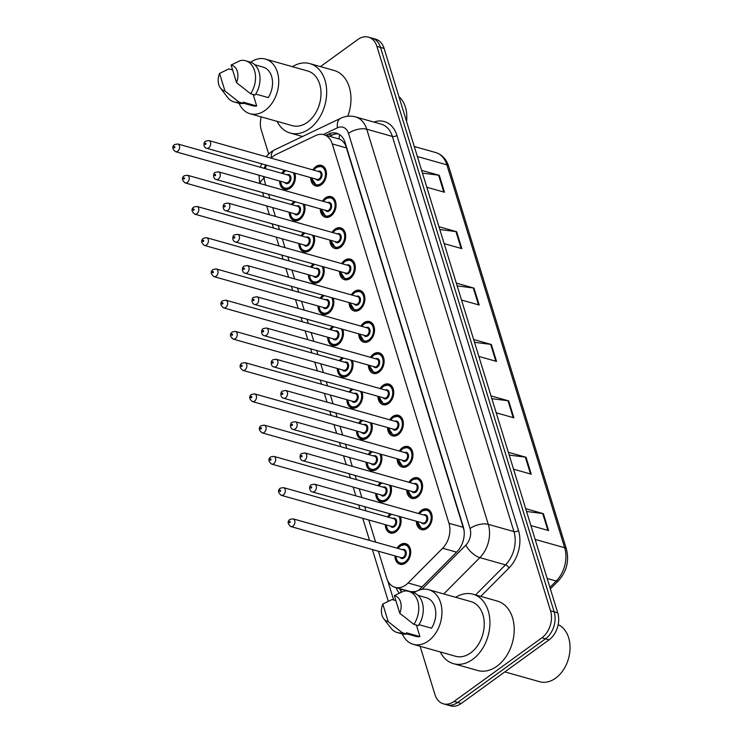 <?xml version="1.0" encoding="UTF-8"?>
<svg xmlns="http://www.w3.org/2000/svg" width="743" height="743" viewBox="0 0 743 743"><rect width="100%" height="100%" fill="white"/><g stroke="black" fill="none" stroke-linecap="round" stroke-linejoin="round"><path stroke-width="1.11" d="M322.453 201.139A10.69 7.634 105.7 0 1 325.406 197.898A10.69 7.634 105.7 0 1 331.081 196.635A10.69 7.634 105.7 0 1 336.077 205.161A10.69 7.634 105.7 0 1 330.96 215.944A10.69 7.634 105.7 0 1 325.276 217.207A10.69 7.634 105.7 0 1 320.279 208.857M332.065 232.383A10.69 7.634 105.7 0 1 335.019 229.132A10.69 7.634 105.7 0 1 340.693 227.869A10.69 7.634 105.7 0 1 345.69 236.395A10.69 7.634 105.7 0 1 340.563 247.178A10.69 7.634 105.7 0 1 334.889 248.441A10.69 7.634 105.7 0 1 329.892 240.091M341.678 263.616A10.69 7.634 105.7 0 1 344.622 260.375A10.69 7.634 105.7 0 1 350.306 259.112A10.69 7.634 105.7 0 1 355.303 267.638A10.69 7.634 105.7 0 1 350.176 278.421A10.69 7.634 105.7 0 1 344.501 279.684A10.69 7.634 105.7 0 1 339.505 271.334M351.29 294.86A10.69 7.634 105.7 0 1 354.235 291.618A10.69 7.634 105.7 0 1 359.909 290.346A10.69 7.634 105.7 0 1 364.915 298.872A10.69 7.634 105.7 0 1 359.788 309.655A10.69 7.634 105.7 0 1 354.114 310.927A10.69 7.634 105.7 0 1 349.108 302.568M360.894 326.093A10.69 7.634 105.7 0 1 363.847 322.852A10.69 7.634 105.7 0 1 369.522 321.589A10.69 7.634 105.7 0 1 374.528 330.115A10.69 7.634 105.7 0 1 369.401 340.898A10.69 7.634 105.7 0 1 363.726 342.161A10.69 7.634 105.7 0 1 358.72 333.811M370.506 357.337A10.69 7.634 105.7 0 1 373.46 354.095A10.69 7.634 105.7 0 1 379.134 352.823A10.69 7.634 105.7 0 1 384.131 361.358A10.69 7.634 105.7 0 1 379.004 372.141A10.69 7.634 105.7 0 1 373.33 373.404A10.69 7.634 105.7 0 1 368.333 365.054M380.119 388.58A10.69 7.634 105.7 0 1 383.072 385.329A10.69 7.634 105.7 0 1 388.747 384.066A10.69 7.634 105.7 0 1 393.744 392.592A10.69 7.634 105.7 0 1 388.617 403.375A10.69 7.634 105.7 0 1 382.942 404.638A10.69 7.634 105.7 0 1 377.946 396.288M389.731 419.814A10.69 7.634 105.7 0 1 392.675 416.572A10.69 7.634 105.7 0 1 398.35 415.309A10.69 7.634 105.7 0 1 403.356 423.835A10.69 7.634 105.7 0 1 398.229 434.618A10.69 7.634 105.7 0 1 392.555 435.881A10.69 7.634 105.7 0 1 387.549 427.531M399.335 451.057A10.69 7.634 105.7 0 1 402.288 447.806A10.69 7.634 105.7 0 1 407.963 446.543A10.69 7.634 105.7 0 1 412.969 455.069A10.69 7.634 105.7 0 1 407.842 465.852A10.69 7.634 105.7 0 1 402.167 467.124A10.69 7.634 105.7 0 1 397.161 458.765M408.947 482.291A10.69 7.634 105.7 0 1 411.901 479.049A10.69 7.634 105.7 0 1 417.575 477.786A10.69 7.634 105.7 0 1 422.572 486.312A10.69 7.634 105.7 0 1 417.455 497.095A10.69 7.634 105.7 0 1 411.771 498.358A10.69 7.634 105.7 0 1 406.774 490.009M418.56 513.534A10.69 7.634 105.7 0 1 421.513 510.292A10.69 7.634 105.7 0 1 427.188 509.02A10.69 7.634 105.7 0 1 432.185 517.546A10.69 7.634 105.7 0 1 427.058 528.338A10.69 7.634 105.7 0 1 421.383 529.601A10.69 7.634 105.7 0 1 416.386 521.252M312.84 169.896A10.69 7.634 105.7 0 1 315.794 166.655A10.69 7.634 105.7 0 1 321.468 165.392A10.69 7.634 105.7 0 1 326.474 173.918A10.69 7.634 105.7 0 1 321.347 184.701A10.69 7.634 105.7 0 1 315.673 185.964A10.69 7.634 105.7 0 1 310.667 177.614M304.296 204.353A10.69 7.634 105.7 0 1 299.884 219.343A10.69 7.634 105.7 0 1 294.209 220.615A10.69 7.634 105.7 0 1 289.213 212.257M313.908 235.587A10.69 7.634 105.7 0 1 309.497 250.586A10.69 7.634 105.7 0 1 303.822 251.849A10.69 7.634 105.7 0 1 298.825 243.5M323.521 266.83A10.69 7.634 105.7 0 1 319.109 281.82A10.69 7.634 105.7 0 1 313.435 283.092A10.69 7.634 105.7 0 1 308.429 274.743M333.133 298.064A10.69 7.634 105.7 0 1 328.722 313.063A10.69 7.634 105.7 0 1 323.047 314.326A10.69 7.634 105.7 0 1 318.041 305.977M342.737 329.307A10.69 7.634 105.7 0 1 338.334 344.306A10.69 7.634 105.7 0 1 332.65 345.569A10.69 7.634 105.7 0 1 327.654 337.22M352.349 360.55A10.69 7.634 105.7 0 1 347.938 375.54A10.69 7.634 105.7 0 1 342.263 376.803A10.69 7.634 105.7 0 1 337.266 368.454M361.962 391.784A10.69 7.634 105.7 0 1 357.55 406.783A10.69 7.634 105.7 0 1 351.876 408.046A10.69 7.634 105.7 0 1 346.87 399.697M371.574 423.027A10.69 7.634 105.7 0 1 367.163 438.017A10.69 7.634 105.7 0 1 361.488 439.289A10.69 7.634 105.7 0 1 356.482 430.94M381.187 454.261A10.69 7.634 105.7 0 1 376.775 469.26A10.69 7.634 105.7 0 1 371.091 470.523A10.69 7.634 105.7 0 1 366.095 462.174M390.79 485.504A10.69 7.634 105.7 0 1 386.379 500.503A10.69 7.634 105.7 0 1 380.704 501.766A10.69 7.634 105.7 0 1 375.707 493.417M400.403 516.747A10.69 7.634 105.7 0 1 395.991 531.737A10.69 7.634 105.7 0 1 390.316 533A10.69 7.634 105.7 0 1 385.32 524.651M397.106 548.176A10.69 7.634 105.7 0 1 400.05 544.935A10.69 7.634 105.7 0 1 405.724 543.672A10.69 7.634 105.7 0 1 410.73 552.198A10.69 7.634 105.7 0 1 405.604 562.98A10.69 7.634 105.7 0 1 399.929 564.243A10.69 7.634 105.7 0 1 394.923 555.894M294.692 173.11A10.69 7.634 105.7 0 1 290.281 188.109A10.69 7.634 105.7 0 1 284.597 189.372A10.69 7.634 105.7 0 1 279.6 181.023M378.41 551.241L386.685 578.119A20.042 14.321 -74.3 0 0 395.118 587.36A20.042 14.321 -74.3 0 0 408.093 582.986L442.633 548.241A20.042 14.321 -74.3 0 0 448.967 523.276L332.26 143.919A20.042 14.321 -74.3 0 0 323.827 134.678A20.042 14.321 -74.3 0 0 315.673 135.56L276.238 154.405A20.042 14.321 -74.3 0 0 273.749 155.891A20.042 14.321 -74.3 0 0 271.167 158.148M395.118 587.36L410.842 591.707L416.034 591.512M464.05 530.27L345.625 145.322C343.898 142.043 341.715 139.925 339.077 138.987L323.827 134.678M266.523 165.169A20.042 14.321 -74.3 0 0 265.251 168.642M264.146 176.667A20.042 14.321 -74.3 0 0 265.084 182.852L265.79 185.165M268.604 194.285L269.895 198.483M272.7 207.603L275.402 216.408M278.207 225.519L279.498 229.726M282.312 238.847L285.015 247.642M287.82 256.762L289.111 260.96M291.915 270.08L294.627 278.885M297.432 288.005L298.723 292.203M301.528 301.324L304.24 310.119M307.045 319.239L308.336 323.446M311.141 332.558L313.843 341.362M316.648 350.482L317.948 354.68M320.753 363.801L323.456 372.596M326.261 381.716L327.552 385.923M330.356 395.044L333.068 403.839M335.873 412.959L337.164 417.157M339.969 426.278L342.681 435.082M345.486 444.203L346.777 448.4M349.581 457.521L352.284 466.316M355.098 475.436L356.389 479.644M359.194 488.755L361.897 497.559M364.702 506.68L365.993 510.878M368.807 519.998L375.605 542.121M291.386 204.548A10.69 7.634 105.7 0 1 294.107 201.474M300.999 235.782A10.69 7.634 105.7 0 1 303.711 232.717M310.611 267.025A10.69 7.634 105.7 0 1 313.323 263.951M320.214 298.259A10.69 7.634 105.7 0 1 322.936 295.194M329.827 329.502A10.69 7.634 105.7 0 1 332.548 326.428M339.44 360.745A10.69 7.634 105.7 0 1 342.161 357.671M349.052 391.979A10.69 7.634 105.7 0 1 351.764 388.914M358.655 423.222A10.69 7.634 105.7 0 1 361.377 420.148M368.268 454.456A10.69 7.634 105.7 0 1 370.989 451.391M377.881 485.699A10.69 7.634 105.7 0 1 380.602 482.625M387.493 516.942A10.69 7.634 105.7 0 1 390.205 513.868M281.773 173.305A10.69 7.634 105.7 0 1 284.495 170.24M320.447 66.61L357.829 39.518A20.042 14.321 105.7 0 1 368.472 37.15A20.042 14.321 105.7 0 1 376.905 46.391L550.554 610.839A20.042 14.321 105.7 0 1 541.888 637.81L454.038 701.448L457.632 702.46A20.042 14.321 105.7 0 1 446.989 704.838A20.042 14.321 105.7 0 0 457.632 702.46L545.483 638.822L457.632 702.46L461.236 703.482A20.042 14.321 105.7 0 1 450.592 705.85L443.395 703.825A20.042 14.321 105.7 0 1 434.961 694.584L420.101 646.271M550.554 610.839L554.157 611.86A20.042 14.321 105.7 0 1 545.483 638.822A20.042 14.321 105.7 0 0 554.157 611.86L380.509 47.403L554.157 611.86L557.752 612.873A20.042 14.321 105.7 0 1 549.086 639.834L461.236 703.482M368.472 37.15L372.076 38.162A20.042 14.321 105.7 0 1 380.509 47.403A20.042 14.321 105.7 0 0 372.076 38.162L375.67 39.175A20.042 14.321 105.7 0 1 384.103 48.416L557.752 612.873M508.351 452.292L526.035 457.27L531.236 474.192L513.552 469.204M525.7 508.676L543.384 513.664L548.585 530.576L530.901 525.589M456.304 283.12L473.988 288.108L479.198 305.02L461.514 300.042M438.964 226.736L456.639 231.714L461.849 248.636L444.165 243.648M421.615 170.342L439.299 175.329L444.5 192.242L426.816 187.264M491.002 395.898L508.686 400.886L513.887 417.798L496.203 412.82M473.653 339.514L491.337 344.492L496.538 361.414L478.863 356.426M474.517 342.3L490.659 344.362A5.34 2.508 -17.1 0 1 491.337 344.492M491.866 398.694L508.008 400.746A5.34 2.508 -17.1 0 1 508.686 400.886M422.47 173.138L438.611 175.19A5.34 2.508 -17.1 0 1 439.299 175.329M439.819 229.522L455.961 231.584A5.34 2.508 -17.1 0 1 456.639 231.714M457.168 285.916L473.31 287.968A5.34 2.508 -17.1 0 1 473.988 288.108M526.555 511.472L542.696 513.524A5.34 2.508 -17.1 0 1 543.384 513.664M509.206 455.078L525.347 457.14A5.34 2.508 -17.1 0 1 526.035 457.27M268.632 153.903L261.313 130.127A20.042 14.321 105.7 0 1 261.22 116.883M454.038 701.448A20.042 14.321 105.7 0 1 443.395 703.825M418.643 590.304L456.964 551.752A20.042 14.321 -74.3 0 0 463.298 526.787L345.068 142.47A20.042 14.321 -74.3 0 0 336.635 133.229A20.042 14.321 -74.3 0 0 328.48 134.112L326.019 135.291M396.093 587.639A20.042 14.321 -74.3 0 0 399.353 593.072M401.406 592.134A20.042 14.321 105.7 0 1 399.697 588.651M329.613 136.303L332.084 135.133A20.042 14.321 105.7 0 1 338.39 133.907M292.426 66.684A36.073 25.773 105.7 0 1 309.812 63.61A36.073 25.773 105.7 0 1 326.688 92.383A36.073 25.773 105.7 0 1 309.394 128.78A36.073 25.773 105.7 0 1 290.234 133.043A36.073 25.773 105.7 0 1 277.018 121.341M250.67 62.226A28.392 20.284 105.7 0 1 265.437 59.078A28.392 20.284 105.7 0 1 278.727 81.73A28.392 20.284 105.7 0 1 265.112 110.373A28.392 20.284 105.7 0 1 250.029 113.735A28.392 20.284 105.7 0 1 239.079 103.333M265.437 59.078L307.723 71.003A28.392 20.284 105.7 0 1 321.013 93.646A28.392 20.284 105.7 0 1 307.398 122.289A28.392 20.284 105.7 0 1 292.315 125.651L250.029 113.735M255.75 94.073L268.251 97.593A20.042 14.321 105.7 0 0 263.171 67.121L254.793 64.752M231.119 65.04A13.365 9.548 105.7 0 1 236.534 82.649L231.119 65.04L240.416 60.536A21.38 15.269 105.7 0 1 245.543 60.759A21.38 15.269 105.7 0 1 250.632 93.757L255.128 95.02A21.38 15.269 105.7 0 0 250.038 62.022L245.543 60.759M236.534 82.649L250.632 93.757M253.149 94.463L256.688 105.97A20.042 14.321 105.7 0 1 252.295 105.692L243.518 103.221M256.688 105.97L243.193 102.162L243.574 103.398A21.38 15.269 105.7 0 1 238.438 103.175L233.943 101.902A21.38 15.269 105.7 0 1 227.702 97.528L220.522 88.157A13.365 9.548 105.7 0 1 219.556 73.418L224.971 91.027A13.365 9.548 105.7 0 1 220.522 88.157M309.812 63.61L334.099 70.455A36.073 25.773 105.7 0 1 347.78 116.252M398.935 96.618A30.064 21.482 105.7 0 1 406.56 121.415M243.574 103.398L239.07 102.125A21.38 15.269 105.7 0 1 233.943 101.902M239.07 102.125L224.971 91.027M219.556 73.418L228.853 68.904L232.633 69.972M558.179 624.659A30.064 21.482 105.7 0 1 570.011 649.419A30.064 21.482 105.7 0 1 555.643 678.164A30.064 21.482 105.7 0 1 539.678 681.721L504.831 671.895M455.663 597.307A36.073 25.773 105.7 0 1 473.05 594.224A36.073 25.773 105.7 0 1 489.925 623.005A36.073 25.773 105.7 0 1 472.632 659.394A36.073 25.773 105.7 0 1 453.471 663.666A36.073 25.773 105.7 0 1 440.255 651.955M473.05 594.224L497.346 601.078A36.073 25.773 105.7 0 1 514.221 629.85A36.073 25.773 105.7 0 1 496.918 666.248A36.073 25.773 105.7 0 1 477.768 670.511L453.471 663.666M413.907 592.84A28.392 20.284 105.7 0 1 428.683 589.701A28.392 20.284 105.7 0 1 441.964 612.343A28.392 20.284 105.7 0 1 428.349 640.986A28.392 20.284 105.7 0 1 413.275 644.348A28.392 20.284 105.7 0 1 402.316 633.955M428.683 589.701L470.969 601.616A28.392 20.284 105.7 0 1 484.25 624.269A28.392 20.284 105.7 0 1 470.635 652.911A28.392 20.284 105.7 0 1 455.561 656.273L413.275 644.348M418.987 624.687L431.488 628.216A20.042 14.321 105.7 0 0 426.417 597.734L418.03 595.375M394.357 595.663A13.365 9.548 105.7 0 1 399.771 613.272L394.357 595.663L403.653 591.149A21.38 15.269 105.7 0 1 408.78 591.372A21.38 15.269 105.7 0 1 413.87 624.371L418.374 625.643A21.38 15.269 105.7 0 0 413.284 592.645L408.78 591.372M399.771 613.272L413.87 624.371M416.386 625.086L419.925 636.593A20.042 14.321 105.7 0 1 415.541 636.314L406.755 633.835M419.925 636.593L406.43 632.785L406.811 634.02A21.38 15.269 105.7 0 1 401.675 633.798L397.18 632.525A21.38 15.269 105.7 0 1 390.939 628.141L383.76 618.77A13.365 9.548 105.7 0 1 382.794 604.04L388.217 621.64A13.365 9.548 105.7 0 1 383.76 618.77M406.811 634.02L402.316 632.748A21.38 15.269 105.7 0 1 397.18 632.525M402.316 632.748L388.217 621.64M382.794 604.04L392.09 599.527L395.87 600.595M412.848 592.524A20.042 8.61 -135.2 0 1 412.421 591.855M405.492 590.286A6.678 4.774 -74.3 0 0 408.223 591.056M339.077 138.987A20.042 11.879 -115.5 0 1 339.709 134.669M402.139 589.338A20.042 9.399 162.9 0 0 400.635 590.824M346.693 147.987L332.26 143.919M463.391 527.344L448.967 523.276M456.555 552.16L442.633 548.241M422.015 586.914L408.093 582.986M417.362 156.522L446.877 164.844A6.678 3.13 -17.1 0 1 448.633 166.228L566.426 549.123A6.678 3.13 162.9 0 0 564.671 547.74L446.877 164.844A26.72 19.095 -74.3 0 0 435.63 152.519C441.974 154.507 446.311 159.076 448.633 166.228M566.426 549.123C569.333 560.965 566.668 571.516 558.448 580.757A6.678 2.87 -135.2 0 1 556.219 581.026A26.72 19.095 -74.3 0 0 564.671 547.74L535.155 539.418M549.904 587.369L556.219 581.026L547.173 578.472M384.103 48.416L376.905 46.391M549.086 639.834L541.888 637.81M495.841 361.219L490.659 344.362M478.492 304.825L473.31 287.968M461.143 248.441L455.961 231.584M443.803 192.047L438.611 175.19M513.19 417.603L508.008 400.746M530.539 473.988L525.347 457.14M547.888 530.381L542.696 513.524M265.715 164.937A13.365 9.548 -74.3 0 0 264.211 168.355M263.514 176.481A13.365 9.548 -74.3 0 0 263.941 178.329L264.397 179.825M260.05 183.549A13.365 6.269 -17.1 0 1 263.941 178.329M373.915 122.084A30.064 21.482 105.7 0 1 396.938 135.402L518.503 530.539A30.064 21.482 105.7 0 1 508.992 567.986L480.749 596.397M355.488 116.892A26.72 19.095 105.7 0 1 366.736 129.208L392.378 136.443A26.72 19.095 -74.3 0 0 381.131 124.118L355.488 116.892C350.436 115.546 345.495 116.01 340.675 118.286L274.613 149.845A13.365 7.922 -115.5 0 0 271.232 158.083M421.848 589.403L465.833 545.158A13.365 9.548 -74.3 0 0 470.05 528.514L348.495 133.378A13.365 6.269 -17.1 0 1 366.736 129.208L488.3 524.354A26.72 19.095 105.7 0 1 479.848 557.64L505.491 564.866A26.72 19.095 -74.3 0 0 513.942 531.579L392.378 136.443A3.344 1.57 162.9 0 0 396.938 135.402M465.833 545.158A13.365 5.74 -135.2 0 0 479.848 557.64L443.757 593.945M475.594 594.939L505.491 564.866A3.344 1.44 44.8 0 1 508.992 567.986M470.05 528.514A13.365 6.269 -17.1 0 1 488.3 524.354L513.942 531.579A3.344 1.57 162.9 0 0 518.503 530.539M348.495 133.378A13.365 9.548 -74.3 0 0 337.433 127.805L323.316 134.548M387.772 580.859L393.651 599.963M337.433 127.805A13.365 7.922 -115.5 0 1 340.675 118.286M332.084 135.133L328.48 134.112M294.451 173.045A10.021 7.161 105.7 0 1 290.55 187.673A10.021 7.161 105.7 0 1 285.228 188.852L287.337 189.446M280.603 181.301A9.353 6.678 -74.3 0 0 289.928 186.976A9.353 6.678 -74.3 0 0 293.244 172.701M285.944 170.639A9.353 6.678 -74.3 0 0 285.071 171.187A9.353 6.678 -74.3 0 0 282.777 173.593M286.937 174.763A4.672 3.344 105.7 0 1 290.838 177.131A4.672 3.344 105.7 0 1 288.721 183.029A4.672 3.344 105.7 0 1 284.755 182.472M285.962 182.815A4.012 2.861 -74.3 0 0 288.089 182.341A4.012 2.861 -74.3 0 0 290.011 178.301A4.012 2.861 -74.3 0 0 288.135 175.097L177.744 143.975A4.012 2.861 105.7 0 1 179.62 147.17A4.012 2.861 105.7 0 1 177.698 151.219A4.012 2.861 105.7 0 1 175.571 151.693L285.962 182.815M174.586 147.764A0.669 0.474 -74.3 0 0 174.233 146.631A0.669 0.474 -74.3 0 0 174.586 147.764M316.416 167.351A10.021 7.161 105.7 0 1 321.738 166.163A10.021 7.161 105.7 0 1 326.428 174.15A10.021 7.161 105.7 0 1 321.626 184.264A10.021 7.161 105.7 0 1 316.304 185.453L311.447 177.837M311.67 177.902A9.353 6.678 -74.3 0 0 320.995 183.577A9.353 6.678 -74.3 0 0 325.044 170.992A9.353 6.678 -74.3 0 0 316.137 167.788A9.353 6.678 -74.3 0 0 313.843 170.184M318.004 171.354A4.672 3.344 105.7 0 1 321.905 173.723A4.672 3.344 105.7 0 1 319.787 179.63A4.672 3.344 105.7 0 1 315.821 179.072M206.638 148.284L317.029 179.407A4.012 2.861 -74.3 0 0 319.165 178.933A4.012 2.861 -74.3 0 0 321.087 174.893A4.012 2.861 -74.3 0 0 319.211 171.698L208.811 140.566A4.012 2.861 105.7 0 1 210.687 143.77A4.012 2.861 105.7 0 1 208.764 147.811A4.012 2.861 105.7 0 1 206.638 148.284C203.183 147.588 203.387 141.876 205.597 141.161L208.811 140.566M205.3 143.232A0.669 0.474 -74.3 0 0 205.653 144.356A0.669 0.474 -74.3 0 0 205.3 143.232M304.063 204.279A10.021 7.161 105.7 0 1 300.163 218.906A10.021 7.161 105.7 0 1 294.841 220.095L296.949 220.69M290.216 212.544A9.353 6.678 -74.3 0 0 299.54 218.219A9.353 6.678 -74.3 0 0 302.847 203.944M295.556 201.882A9.353 6.678 -74.3 0 0 294.683 202.43A9.353 6.678 -74.3 0 0 292.389 204.827M296.541 205.997A4.672 3.344 105.7 0 1 300.451 208.374A4.672 3.344 105.7 0 1 298.324 214.272A4.672 3.344 105.7 0 1 294.367 213.715M295.575 214.058A4.012 2.861 -74.3 0 0 297.702 213.585A4.012 2.861 -74.3 0 0 299.624 209.535A4.012 2.861 -74.3 0 0 297.748 206.34L187.357 175.218A4.012 2.861 105.7 0 1 189.233 178.413A4.012 2.861 105.7 0 1 187.31 182.453A4.012 2.861 105.7 0 1 185.183 182.927L295.575 214.058M184.19 178.998A0.669 0.474 -74.3 0 0 183.846 177.874A0.669 0.474 -74.3 0 0 184.19 178.998M313.667 235.522A10.021 7.161 105.7 0 1 309.775 250.15A10.021 7.161 105.7 0 1 304.454 251.338L306.562 251.933M299.828 243.778A9.353 6.678 -74.3 0 0 309.153 249.453A9.353 6.678 -74.3 0 0 312.459 235.178M305.159 233.126A9.353 6.678 -74.3 0 0 304.296 233.664A9.353 6.678 -74.3 0 0 302.002 236.07M306.153 237.24A4.672 3.344 105.7 0 1 310.063 239.608A4.672 3.344 105.7 0 1 307.936 245.506A4.672 3.344 105.7 0 1 303.98 244.958M305.187 245.292A4.012 2.861 -74.3 0 0 307.314 244.819A4.012 2.861 -74.3 0 0 309.237 240.778A4.012 2.861 -74.3 0 0 307.361 237.574L196.969 206.452A4.012 2.861 105.7 0 1 198.845 209.647A4.012 2.861 105.7 0 1 196.923 213.696A4.012 2.861 105.7 0 1 194.796 214.17L305.187 245.292M193.802 210.241A0.669 0.474 -74.3 0 0 193.459 209.117A0.669 0.474 -74.3 0 0 193.802 210.241M323.279 266.765A10.021 7.161 105.7 0 1 319.388 281.383A10.021 7.161 105.7 0 1 314.066 282.572L316.174 283.167M309.432 275.021A9.353 6.678 -74.3 0 0 318.766 280.696A9.353 6.678 -74.3 0 0 322.072 266.421M314.772 264.359A9.353 6.678 -74.3 0 0 313.908 264.907A9.353 6.678 -74.3 0 0 311.614 267.304M315.766 268.474A4.672 3.344 105.7 0 1 319.676 270.851A4.672 3.344 105.7 0 1 317.549 276.749A4.672 3.344 105.7 0 1 313.592 276.192M314.8 276.535A4.012 2.861 -74.3 0 0 316.927 276.062A4.012 2.861 -74.3 0 0 318.849 272.012A4.012 2.861 -74.3 0 0 316.973 268.817L206.582 237.695A4.012 2.861 105.7 0 1 208.449 240.89A4.012 2.861 105.7 0 1 206.526 244.93A4.012 2.861 105.7 0 1 204.399 245.413L314.8 276.535M203.415 241.484A0.669 0.474 -74.3 0 0 203.071 240.351A0.669 0.474 -74.3 0 0 203.415 241.484M332.892 297.999A10.021 7.161 105.7 0 1 328.991 312.627A10.021 7.161 105.7 0 1 323.679 313.815L325.778 314.41M319.044 306.265A9.353 6.678 -74.3 0 0 328.369 311.939A9.353 6.678 -74.3 0 0 331.684 297.655M324.385 295.603A9.353 6.678 -74.3 0 0 323.511 296.151A9.353 6.678 -74.3 0 0 321.217 298.547M325.378 299.717A4.672 3.344 105.7 0 1 329.279 302.085A4.672 3.344 105.7 0 1 327.161 307.992A4.672 3.344 105.7 0 1 323.196 307.435M324.403 307.769A4.012 2.861 -74.3 0 0 326.539 307.296A4.012 2.861 -74.3 0 0 328.452 303.255A4.012 2.861 -74.3 0 0 326.586 300.061L216.185 268.929A4.012 2.861 105.7 0 1 218.061 272.133A4.012 2.861 105.7 0 1 216.139 276.173A4.012 2.861 105.7 0 1 214.012 276.647L324.403 307.769M213.027 272.718A0.669 0.474 -74.3 0 0 212.674 271.594A0.669 0.474 -74.3 0 0 213.027 272.718M326.028 198.585A10.021 7.161 105.7 0 1 331.35 197.397A10.021 7.161 105.7 0 1 336.04 205.393A10.021 7.161 105.7 0 1 331.229 215.507A10.021 7.161 105.7 0 1 325.908 216.687L321.06 209.071M321.282 209.136A9.353 6.678 -74.3 0 0 330.607 214.811A9.353 6.678 -74.3 0 0 334.656 202.226A9.353 6.678 -74.3 0 0 325.75 199.022A9.353 6.678 -74.3 0 0 323.456 201.418M327.607 202.598A4.672 3.344 105.7 0 1 331.517 204.966A4.672 3.344 105.7 0 1 329.39 210.863A4.672 3.344 105.7 0 1 325.434 210.306M216.25 179.527L326.641 210.65A4.012 2.861 -74.3 0 0 328.768 210.176A4.012 2.861 -74.3 0 0 330.691 206.127A4.012 2.861 -74.3 0 0 328.815 202.932L218.423 171.809A4.012 2.861 105.7 0 1 220.299 175.004A4.012 2.861 105.7 0 1 218.377 179.054A4.012 2.861 105.7 0 1 216.25 179.527C212.795 178.831 212.99 173.119 215.201 172.395L218.423 171.809M214.913 174.466A0.669 0.474 -74.3 0 0 215.266 175.599A0.669 0.474 -74.3 0 0 214.913 174.466M335.641 229.828A10.021 7.161 105.7 0 1 340.963 228.64A10.021 7.161 105.7 0 1 345.644 236.636A10.021 7.161 105.7 0 1 340.842 246.741A10.021 7.161 105.7 0 1 335.52 247.93L330.663 240.314M330.895 240.379A9.353 6.678 -74.3 0 0 340.22 246.054A9.353 6.678 -74.3 0 0 344.26 233.469A9.353 6.678 -74.3 0 0 335.362 230.265A9.353 6.678 -74.3 0 0 333.068 232.661M337.22 233.831A4.672 3.344 105.7 0 1 341.13 236.209A4.672 3.344 105.7 0 1 339.003 242.107A4.672 3.344 105.7 0 1 335.047 241.549M225.863 210.761L336.254 241.884A4.012 2.861 -74.3 0 0 338.381 241.41A4.012 2.861 -74.3 0 0 340.303 237.37A4.012 2.861 -74.3 0 0 338.427 234.175L228.036 203.053A4.012 2.861 105.7 0 1 229.912 206.248A4.012 2.861 105.7 0 1 227.99 210.288A4.012 2.861 105.7 0 1 225.863 210.761C222.408 210.065 222.603 204.362 224.813 203.638L228.036 203.053M224.525 205.709A0.669 0.474 -74.3 0 0 224.869 206.833A0.669 0.474 -74.3 0 0 224.525 205.709M345.254 261.062A10.021 7.161 105.7 0 1 350.566 259.883A10.021 7.161 105.7 0 1 355.256 267.87A10.021 7.161 105.7 0 1 350.455 277.984A10.021 7.161 105.7 0 1 345.133 279.164L340.275 271.548M340.508 271.613A9.353 6.678 -74.3 0 0 349.832 277.288A9.353 6.678 -74.3 0 0 353.872 264.703A9.353 6.678 -74.3 0 0 344.975 261.499A9.353 6.678 -74.3 0 0 342.681 263.904M346.832 265.075A4.672 3.344 105.7 0 1 350.742 267.443A4.672 3.344 105.7 0 1 348.616 273.34A4.672 3.344 105.7 0 1 344.659 272.783M235.466 242.004L345.866 273.127A4.012 2.861 -74.3 0 0 347.993 272.653A4.012 2.861 -74.3 0 0 349.916 268.613A4.012 2.861 -74.3 0 0 348.04 265.409L237.649 234.286A4.012 2.861 105.7 0 1 239.525 237.481A4.012 2.861 105.7 0 1 237.602 241.531A4.012 2.861 105.7 0 1 235.466 242.004C232.011 241.308 232.215 235.596 234.426 234.881L237.649 234.286M234.138 236.943A0.669 0.474 -74.3 0 0 234.482 238.076A0.669 0.474 -74.3 0 0 234.138 236.943M342.504 329.242A10.021 7.161 105.7 0 1 338.604 343.87A10.021 7.161 105.7 0 1 333.282 345.049L335.39 345.644M328.657 337.498A9.353 6.678 -74.3 0 0 337.981 343.173A9.353 6.678 -74.3 0 0 341.297 328.898M333.997 326.836A9.353 6.678 -74.3 0 0 333.124 327.384A9.353 6.678 -74.3 0 0 330.83 329.781M334.982 330.96A4.672 3.344 105.7 0 1 338.892 333.328A4.672 3.344 105.7 0 1 336.765 339.226A4.672 3.344 105.7 0 1 332.808 338.669M334.016 339.012A4.012 2.861 -74.3 0 0 336.142 338.539A4.012 2.861 -74.3 0 0 338.065 334.489A4.012 2.861 -74.3 0 0 336.189 331.294L225.798 300.172A4.012 2.861 105.7 0 1 227.674 303.367A4.012 2.861 105.7 0 1 225.751 307.416A4.012 2.861 105.7 0 1 223.624 307.89L334.016 339.012M222.631 303.961A0.669 0.474 -74.3 0 0 222.287 302.828A0.669 0.474 -74.3 0 0 222.631 303.961M352.117 360.476A10.021 7.161 105.7 0 1 348.216 375.104A10.021 7.161 105.7 0 1 342.894 376.292L345.003 376.887M338.269 368.742A9.353 6.678 -74.3 0 0 347.594 374.416A9.353 6.678 -74.3 0 0 350.9 360.141M343.6 358.08A9.353 6.678 -74.3 0 0 342.737 358.628A9.353 6.678 -74.3 0 0 340.443 361.024M344.594 362.194A4.672 3.344 105.7 0 1 348.504 364.572A4.672 3.344 105.7 0 1 346.377 370.469A4.672 3.344 105.7 0 1 342.421 369.912M343.628 370.255A4.012 2.861 -74.3 0 0 345.755 369.773A4.012 2.861 -74.3 0 0 347.678 365.732A4.012 2.861 -74.3 0 0 345.801 362.538L235.41 331.415A4.012 2.861 105.7 0 1 237.286 334.61A4.012 2.861 105.7 0 1 235.364 338.65A4.012 2.861 105.7 0 1 233.237 339.124L343.628 370.255M232.243 335.195A0.669 0.474 -74.3 0 0 231.9 334.071A0.669 0.474 -74.3 0 0 232.243 335.195M361.72 391.719A10.021 7.161 105.7 0 1 357.829 406.347A10.021 7.161 105.7 0 1 352.507 407.536L354.615 408.13M347.873 399.975A9.353 6.678 -74.3 0 0 357.207 405.65A9.353 6.678 -74.3 0 0 360.513 391.375M353.213 389.323A9.353 6.678 -74.3 0 0 352.349 389.861A9.353 6.678 -74.3 0 0 350.055 392.267M354.207 393.437A4.672 3.344 105.7 0 1 358.117 395.805A4.672 3.344 105.7 0 1 355.99 401.703A4.672 3.344 105.7 0 1 352.033 401.155M353.241 401.489A4.012 2.861 -74.3 0 0 355.368 401.016A4.012 2.861 -74.3 0 0 357.29 396.976A4.012 2.861 -74.3 0 0 355.414 393.771L245.023 362.649A4.012 2.861 105.7 0 1 246.899 365.844A4.012 2.861 105.7 0 1 244.976 369.893A4.012 2.861 105.7 0 1 242.84 370.367L353.241 401.489M241.856 366.438A0.669 0.474 -74.3 0 0 241.512 365.315A0.669 0.474 -74.3 0 0 241.856 366.438M354.857 292.305A10.021 7.161 105.7 0 1 360.179 291.117A10.021 7.161 105.7 0 1 364.869 299.113A10.021 7.161 105.7 0 1 360.067 309.218A10.021 7.161 105.7 0 1 354.745 310.407L349.888 302.791M350.111 302.856A9.353 6.678 -74.3 0 0 359.445 308.531A9.353 6.678 -74.3 0 0 363.485 295.946A9.353 6.678 -74.3 0 0 354.587 292.742A9.353 6.678 -74.3 0 0 352.284 295.138M356.445 296.308A4.672 3.344 105.7 0 1 360.355 298.686A4.672 3.344 105.7 0 1 358.228 304.584A4.672 3.344 105.7 0 1 354.272 304.026M245.079 273.238L355.47 304.37A4.012 2.861 -74.3 0 0 357.606 303.896A4.012 2.861 -74.3 0 0 359.528 299.847A4.012 2.861 -74.3 0 0 357.652 296.652L247.252 265.53A4.012 2.861 105.7 0 1 249.128 268.725A4.012 2.861 105.7 0 1 247.205 272.765A4.012 2.861 105.7 0 1 245.079 273.238C241.624 272.542 241.828 266.839 244.038 266.115L247.252 265.53M243.741 268.186A0.669 0.474 -74.3 0 0 244.094 269.319A0.669 0.474 -74.3 0 0 243.741 268.186M364.469 323.539A10.021 7.161 105.7 0 1 369.791 322.36A10.021 7.161 105.7 0 1 374.481 330.347A10.021 7.161 105.7 0 1 369.67 340.461A10.021 7.161 105.7 0 1 364.349 341.65L359.501 334.034M359.723 334.099A9.353 6.678 -74.3 0 0 369.048 339.774A9.353 6.678 -74.3 0 0 373.097 327.189A9.353 6.678 -74.3 0 0 364.191 323.985A9.353 6.678 -74.3 0 0 361.897 326.381M366.058 327.552A4.672 3.344 105.7 0 1 369.958 329.92A4.672 3.344 105.7 0 1 367.841 335.827A4.672 3.344 105.7 0 1 363.875 335.269M254.691 304.481L365.082 335.604A4.012 2.861 -74.3 0 0 367.209 335.13A4.012 2.861 -74.3 0 0 369.132 331.09A4.012 2.861 -74.3 0 0 367.256 327.895L256.864 296.763A4.012 2.861 105.7 0 1 258.74 299.968A4.012 2.861 105.7 0 1 256.818 304.008A4.012 2.861 105.7 0 1 254.691 304.481C251.236 303.785 251.431 298.073 253.642 297.358L256.864 296.763M253.354 299.429A0.669 0.474 -74.3 0 0 253.707 300.553A0.669 0.474 -74.3 0 0 253.354 299.429M374.082 354.782A10.021 7.161 105.7 0 1 379.404 353.594A10.021 7.161 105.7 0 1 384.094 361.59A10.021 7.161 105.7 0 1 379.283 371.704A10.021 7.161 105.7 0 1 373.961 372.884L369.104 365.268M369.336 365.333A9.353 6.678 -74.3 0 0 378.661 371.008A9.353 6.678 -74.3 0 0 382.71 358.423A9.353 6.678 -74.3 0 0 373.803 355.219A9.353 6.678 -74.3 0 0 371.509 357.615M375.661 358.785A4.672 3.344 105.7 0 1 379.571 361.163A4.672 3.344 105.7 0 1 377.444 367.061A4.672 3.344 105.7 0 1 373.488 366.503M264.304 335.725L374.695 366.847A4.012 2.861 -74.3 0 0 376.822 366.373A4.012 2.861 -74.3 0 0 378.744 362.324A4.012 2.861 -74.3 0 0 376.868 359.129L266.477 328.007A4.012 2.861 105.7 0 1 268.353 331.202A4.012 2.861 105.7 0 1 266.431 335.251A4.012 2.861 105.7 0 1 264.304 335.725C260.849 335.028 261.044 329.316 263.254 328.592L266.477 328.007M262.966 330.663A0.669 0.474 -74.3 0 0 263.31 331.796A0.669 0.474 -74.3 0 0 262.966 330.663M371.333 422.962A10.021 7.161 105.7 0 1 367.441 437.581A10.021 7.161 105.7 0 1 362.12 438.769L364.228 439.364M357.485 431.219A9.353 6.678 -74.3 0 0 366.81 436.893A9.353 6.678 -74.3 0 0 370.125 422.618M362.825 420.557A9.353 6.678 -74.3 0 0 361.952 421.105A9.353 6.678 -74.3 0 0 359.658 423.501M363.819 424.671A4.672 3.344 105.7 0 1 367.72 427.049A4.672 3.344 105.7 0 1 365.602 432.946A4.672 3.344 105.7 0 1 361.646 432.389M362.844 432.732A4.012 2.861 -74.3 0 0 364.98 432.259A4.012 2.861 -74.3 0 0 366.903 428.209A4.012 2.861 -74.3 0 0 365.027 425.015L254.626 393.892A4.012 2.861 105.7 0 1 256.502 397.087A4.012 2.861 105.7 0 1 254.58 401.127A4.012 2.861 105.7 0 1 252.453 401.61L362.844 432.732M251.468 397.681A0.669 0.474 -74.3 0 0 251.115 396.548A0.669 0.474 -74.3 0 0 251.468 397.681M380.945 454.196A10.021 7.161 105.7 0 1 377.045 468.824A10.021 7.161 105.7 0 1 371.723 470.013L373.831 470.607M367.098 462.462A9.353 6.678 -74.3 0 0 376.422 468.136A9.353 6.678 -74.3 0 0 379.738 453.852M372.438 451.8A9.353 6.678 -74.3 0 0 371.565 452.348A9.353 6.678 -74.3 0 0 369.271 454.744M373.432 455.914A4.672 3.344 105.7 0 1 377.333 458.282A4.672 3.344 105.7 0 1 375.215 464.189A4.672 3.344 105.7 0 1 371.249 463.632M372.457 463.966A4.012 2.861 -74.3 0 0 374.583 463.493A4.012 2.861 -74.3 0 0 376.506 459.453A4.012 2.861 -74.3 0 0 374.63 456.258L264.239 425.126A4.012 2.861 105.7 0 1 266.115 428.33A4.012 2.861 105.7 0 1 264.192 432.37A4.012 2.861 105.7 0 1 262.065 432.844L372.457 463.966M261.081 428.915A0.669 0.474 -74.3 0 0 260.728 427.792A0.669 0.474 -74.3 0 0 261.081 428.915M390.558 485.439A10.021 7.161 105.7 0 1 386.657 500.067A10.021 7.161 105.7 0 1 381.335 501.246L383.444 501.841M376.71 493.696A9.353 6.678 -74.3 0 0 386.035 499.37A9.353 6.678 -74.3 0 0 389.341 485.095M382.051 483.034A9.353 6.678 -74.3 0 0 381.178 483.582A9.353 6.678 -74.3 0 0 378.884 485.978M383.035 487.157A4.672 3.344 105.7 0 1 386.945 489.526A4.672 3.344 105.7 0 1 384.818 495.423A4.672 3.344 105.7 0 1 380.862 494.866M382.069 495.21A4.012 2.861 -74.3 0 0 384.196 494.736A4.012 2.861 -74.3 0 0 386.119 490.686A4.012 2.861 -74.3 0 0 384.242 487.492L273.851 456.369A4.012 2.861 105.7 0 1 275.727 459.564A4.012 2.861 105.7 0 1 273.805 463.613A4.012 2.861 105.7 0 1 271.678 464.087L382.069 495.21M270.684 460.158A0.669 0.474 -74.3 0 0 270.341 459.025A0.669 0.474 -74.3 0 0 270.684 460.158M400.161 516.673A10.021 7.161 105.7 0 1 396.27 531.301A10.021 7.161 105.7 0 1 390.948 532.49L393.056 533.084M386.323 524.939A9.353 6.678 -74.3 0 0 395.647 530.613A9.353 6.678 -74.3 0 0 398.954 516.339M391.654 514.277A9.353 6.678 -74.3 0 0 390.79 514.825A9.353 6.678 -74.3 0 0 388.496 517.221M392.648 518.391A4.672 3.344 105.7 0 1 396.558 520.769A4.672 3.344 105.7 0 1 394.431 526.666A4.672 3.344 105.7 0 1 390.474 526.109M391.682 526.453A4.012 2.861 -74.3 0 0 393.809 525.97A4.012 2.861 -74.3 0 0 395.731 521.93A4.012 2.861 -74.3 0 0 393.855 518.735L283.464 487.612A4.012 2.861 105.7 0 1 285.34 490.807A4.012 2.861 105.7 0 1 283.417 494.847A4.012 2.861 105.7 0 1 281.291 495.321L391.682 526.453M280.297 491.392A0.669 0.474 -74.3 0 0 279.953 490.269A0.669 0.474 -74.3 0 0 280.297 491.392M400.672 545.622A10.021 7.161 105.7 0 1 405.994 544.443A10.021 7.161 105.7 0 1 410.684 552.43A10.021 7.161 105.7 0 1 405.882 562.544A10.021 7.161 105.7 0 1 400.561 563.723L402.669 564.318M395.926 556.173A9.353 6.678 -74.3 0 0 405.26 561.847A9.353 6.678 -74.3 0 0 409.3 549.272A9.353 6.678 -74.3 0 0 400.403 546.059A9.353 6.678 -74.3 0 0 398.109 548.464M402.26 549.634A4.672 3.344 105.7 0 1 406.17 552.003A4.672 3.344 105.7 0 1 404.043 557.9A4.672 3.344 105.7 0 1 400.087 557.352M401.294 557.687A4.012 2.861 -74.3 0 0 403.421 557.213A4.012 2.861 -74.3 0 0 405.344 553.173A4.012 2.861 -74.3 0 0 403.468 549.969L293.067 518.846A4.012 2.861 105.7 0 1 294.943 522.041A4.012 2.861 105.7 0 1 293.021 526.09A4.012 2.861 105.7 0 1 290.894 526.564L401.294 557.687M289.909 522.635A0.669 0.474 -74.3 0 0 289.566 521.512A0.669 0.474 -74.3 0 0 289.909 522.635M383.694 386.026A10.021 7.161 105.7 0 1 389.016 384.837A10.021 7.161 105.7 0 1 393.697 392.833A10.021 7.161 105.7 0 1 388.895 402.938A10.021 7.161 105.7 0 1 383.574 404.127L378.716 396.511M378.949 396.576A9.353 6.678 -74.3 0 0 388.273 402.251A9.353 6.678 -74.3 0 0 392.313 389.666A9.353 6.678 -74.3 0 0 383.416 386.462A9.353 6.678 -74.3 0 0 381.122 388.858M385.273 390.029A4.672 3.344 105.7 0 1 389.183 392.406A4.672 3.344 105.7 0 1 387.057 398.304A4.672 3.344 105.7 0 1 383.1 397.746M273.916 366.958L384.307 398.081A4.012 2.861 -74.3 0 0 386.434 397.607A4.012 2.861 -74.3 0 0 388.357 393.567A4.012 2.861 -74.3 0 0 386.481 390.372L276.09 359.24A4.012 2.861 105.7 0 1 277.966 362.445A4.012 2.861 105.7 0 1 276.043 366.485A4.012 2.861 105.7 0 1 273.916 366.958C270.452 366.262 270.656 360.559 272.867 359.835L276.09 359.24M272.579 361.906A0.669 0.474 -74.3 0 0 272.922 363.03A0.669 0.474 -74.3 0 0 272.579 361.906M393.298 417.26A10.021 7.161 105.7 0 1 398.619 416.08A10.021 7.161 105.7 0 1 403.31 424.067A10.021 7.161 105.7 0 1 398.508 434.181A10.021 7.161 105.7 0 1 393.186 435.361L388.329 427.745M388.552 427.81A9.353 6.678 -74.3 0 0 397.886 433.485A9.353 6.678 -74.3 0 0 401.926 420.9A9.353 6.678 -74.3 0 0 393.028 417.696A9.353 6.678 -74.3 0 0 390.734 420.101M394.886 421.272A4.672 3.344 105.7 0 1 398.796 423.64A4.672 3.344 105.7 0 1 396.669 429.538A4.672 3.344 105.7 0 1 392.713 428.98M283.52 398.202L393.92 429.324A4.012 2.861 -74.3 0 0 396.047 428.85A4.012 2.861 -74.3 0 0 397.969 424.81A4.012 2.861 -74.3 0 0 396.093 421.606L285.702 390.484A4.012 2.861 105.7 0 1 287.569 393.679A4.012 2.861 105.7 0 1 285.656 397.728A4.012 2.861 105.7 0 1 283.52 398.202C280.065 397.505 280.269 391.793 282.479 391.069L285.702 390.484M282.191 393.14A0.669 0.474 -74.3 0 0 282.535 394.273A0.669 0.474 -74.3 0 0 282.191 393.14M402.91 448.503A10.021 7.161 105.7 0 1 408.232 447.314A10.021 7.161 105.7 0 1 412.922 455.31A10.021 7.161 105.7 0 1 408.121 465.415A10.021 7.161 105.7 0 1 402.799 466.604L397.942 458.988M398.164 459.053A9.353 6.678 -74.3 0 0 407.489 464.728A9.353 6.678 -74.3 0 0 411.538 452.143A9.353 6.678 -74.3 0 0 402.632 448.939A9.353 6.678 -74.3 0 0 400.338 451.335M404.498 452.506A4.672 3.344 105.7 0 1 408.399 454.883A4.672 3.344 105.7 0 1 406.282 460.781A4.672 3.344 105.7 0 1 402.316 460.223M293.132 429.435L403.523 460.567A4.012 2.861 -74.3 0 0 405.659 460.093A4.012 2.861 -74.3 0 0 407.582 456.044A4.012 2.861 -74.3 0 0 405.706 452.849L295.305 421.727A4.012 2.861 105.7 0 1 297.181 424.922A4.012 2.861 105.7 0 1 295.259 428.962A4.012 2.861 105.7 0 1 293.132 429.435C289.677 428.739 289.881 423.036 292.092 422.312L295.305 421.727M291.795 424.383A0.669 0.474 -74.3 0 0 292.148 425.507A0.669 0.474 -74.3 0 0 291.795 424.383M412.523 479.737A10.021 7.161 105.7 0 1 417.845 478.557A10.021 7.161 105.7 0 1 422.535 486.544A10.021 7.161 105.7 0 1 417.724 496.658A10.021 7.161 105.7 0 1 412.402 497.847L407.554 490.231M407.777 490.287A9.353 6.678 -74.3 0 0 417.102 495.971A9.353 6.678 -74.3 0 0 421.151 483.387A9.353 6.678 -74.3 0 0 412.244 480.182A9.353 6.678 -74.3 0 0 409.95 482.579M414.102 483.749A4.672 3.344 105.7 0 1 418.012 486.117A4.672 3.344 105.7 0 1 415.885 492.024A4.672 3.344 105.7 0 1 411.928 491.467M302.745 460.679L413.136 491.801A4.012 2.861 -74.3 0 0 415.263 491.327A4.012 2.861 -74.3 0 0 417.185 487.287A4.012 2.861 -74.3 0 0 415.309 484.083L304.918 452.961A4.012 2.861 105.7 0 1 306.794 456.165A4.012 2.861 105.7 0 1 304.871 460.205A4.012 2.861 105.7 0 1 302.745 460.679C299.29 459.982 299.485 454.27 301.695 453.555L304.918 452.961M301.407 455.626A0.669 0.474 -74.3 0 0 301.751 456.75A0.669 0.474 -74.3 0 0 301.407 455.626M422.135 510.98A10.021 7.161 105.7 0 1 427.457 509.791A10.021 7.161 105.7 0 1 432.138 517.787A10.021 7.161 105.7 0 1 427.336 527.892A10.021 7.161 105.7 0 1 422.015 529.081L417.157 521.465M417.39 521.53A9.353 6.678 -74.3 0 0 426.714 527.205A9.353 6.678 -74.3 0 0 430.754 514.62A9.353 6.678 -74.3 0 0 421.857 511.416A9.353 6.678 -74.3 0 0 419.563 513.812M423.714 514.983A4.672 3.344 105.7 0 1 427.624 517.36A4.672 3.344 105.7 0 1 425.498 523.258A4.672 3.344 105.7 0 1 421.541 522.7M312.357 491.922L422.748 523.044A4.012 2.861 -74.3 0 0 424.875 522.57A4.012 2.861 -74.3 0 0 426.798 518.521A4.012 2.861 -74.3 0 0 424.922 515.326L314.53 484.204A4.012 2.861 105.7 0 1 316.407 487.399A4.012 2.861 105.7 0 1 314.484 491.448A4.012 2.861 105.7 0 1 312.357 491.922C308.902 491.225 309.097 485.513 311.308 484.789L314.53 484.204M311.02 486.86A0.669 0.474 -74.3 0 0 311.363 487.993A0.669 0.474 -74.3 0 0 311.02 486.86M558.448 580.757L550.368 588.883M435.63 152.519L414.278 146.501M274.613 149.845L270.879 152.074L265.985 156.689M261.629 163.785L260.338 167.259M258.973 175.209L259.799 183.475M262.558 192.586L263.858 196.784M266.663 205.904L269.365 214.699M272.17 223.819L273.461 228.017M276.266 237.138L278.978 245.942M281.783 255.063L283.074 259.261M285.879 268.381L288.59 277.176M291.395 286.296L292.686 290.504M295.491 299.624L298.203 308.419M301.008 317.54L302.299 321.738M305.104 330.858L307.806 339.662M310.611 348.783L311.911 352.981M314.716 362.101L317.419 370.896M320.224 380.017L321.515 384.215M324.32 393.335L327.031 402.139M329.836 411.26L331.127 415.458M333.932 424.578L336.644 433.373M339.449 442.494L340.74 446.701M343.545 455.821L346.247 464.616M349.052 473.737L350.352 477.935M353.157 487.055L355.86 495.86M358.665 504.98L359.956 509.178M362.76 518.298L369.568 540.412M372.373 549.532L388.273 601.226M285.507 170.518L282.554 173.528M177.744 143.975L174.521 144.56C171.912 146.687 172.265 149.064 175.571 151.693M280.38 181.236L282.034 186.549L285.228 188.852M313.62 170.119L316.202 167.37L321.738 166.163L323.846 166.757M316.304 185.453L318.413 186.047M295.11 201.762L292.166 204.762M187.357 175.218L184.134 175.803C181.524 177.93 181.868 180.308 185.183 182.927M289.984 212.479L291.646 217.783L294.841 220.095M304.723 232.996L301.769 236.005M196.969 206.452L193.747 207.046C191.137 209.164 191.48 211.541 194.796 214.17M299.596 243.723L301.259 249.026L304.454 251.338M314.335 264.239L311.382 267.239M206.582 237.695L203.359 238.28C200.749 240.407 201.093 242.785 204.399 245.413M309.209 274.956L310.871 280.269L314.066 282.572M323.948 295.482L320.995 298.482M216.185 268.929L212.972 269.523C210.353 271.65 210.706 274.018 214.012 276.647M318.821 306.2L320.474 311.503L323.679 313.815M323.233 201.362L325.805 198.613L331.35 197.397L333.458 197.991M325.908 216.687L328.016 217.281M332.845 232.596L335.418 229.847L340.963 228.64L343.071 229.234M335.52 247.93L337.628 248.524M342.449 263.839L345.031 261.09L350.566 259.883L352.674 260.477M345.133 279.164L347.241 279.758M290.234 133.043L302.522 136.508M333.561 326.716L330.607 329.725M225.798 300.172L222.575 300.757C219.965 302.884 220.318 305.262 223.624 307.89M328.425 337.433L330.087 342.746L333.282 345.049M343.164 357.959L340.21 360.959M235.41 331.415L232.188 332C229.578 334.127 229.921 336.495 233.237 339.124M338.037 368.677L339.7 373.98L342.894 376.292M352.776 389.193L349.823 392.202M245.023 362.649L241.8 363.243C239.19 365.361 239.534 367.739 242.84 370.367M347.65 399.92L349.312 405.223L352.507 407.536M352.061 295.073L354.643 292.324L360.179 291.117L362.287 291.711M354.745 310.407L356.854 311.001M361.674 326.316L364.256 323.567L369.791 322.36L371.899 322.954M364.349 341.65L366.457 342.244M371.286 357.55L373.859 354.81L379.404 353.594L381.512 354.188M373.961 372.884L376.069 373.478M362.389 420.436L359.436 423.436M254.626 393.892L251.413 394.477C248.794 396.604 249.146 398.982 252.453 401.61M357.262 431.154L358.925 436.466L362.12 438.769M372.002 451.679L369.048 454.679M264.239 425.126L261.016 425.72C258.406 427.838 258.759 430.216 262.065 432.844M366.875 462.397L368.528 467.7L371.723 470.013M381.605 482.913L378.661 485.922M273.851 456.369L270.628 456.954C268.019 459.081 268.362 461.459 271.678 464.087M376.478 493.631L378.141 498.943L381.335 501.246M391.217 514.156L388.264 517.156M283.464 487.612L280.241 488.197C277.631 490.324 277.975 492.693 281.291 495.321M386.091 524.874L387.753 530.177L390.948 532.49M408.102 545.037L405.994 544.443L400.458 545.65L397.876 548.399M293.067 518.846L289.854 519.441C287.244 521.558 287.587 523.936 290.894 526.564M395.703 556.117L397.366 561.42L400.561 563.723M380.89 388.793L383.472 386.044L389.016 384.837L391.124 385.431M383.574 404.127L385.682 404.721M390.502 420.036L393.084 417.287L398.619 416.08L400.728 416.674M393.186 435.361L395.295 435.955M400.115 451.27L402.697 448.521L408.232 447.314L410.34 447.908M402.799 466.604L404.907 467.198M409.727 482.513L412.3 479.764L417.845 478.557L419.953 479.151M412.402 497.847L414.51 498.442M419.34 513.747L421.913 511.008L427.457 509.791L429.565 510.385M422.015 529.081L424.123 529.675"/></g></svg>
